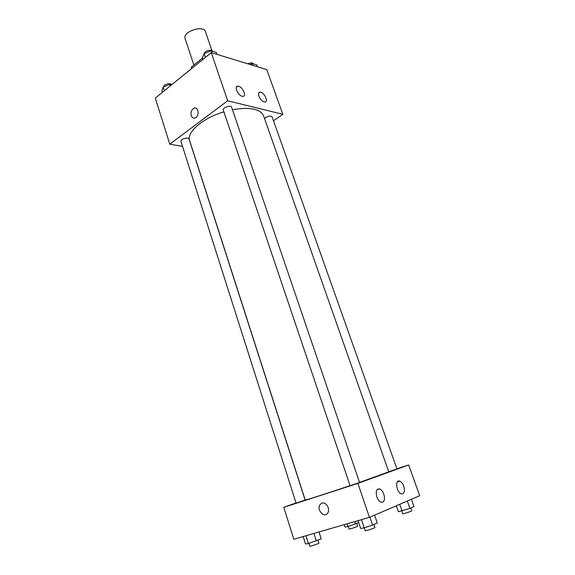 <?xml version="1.0" encoding="UTF-8"?>
<svg xmlns="http://www.w3.org/2000/svg" width="575" height="575" viewBox="0 0 575 575"><rect width="100%" height="100%" fill="white"/><g stroke="black" fill="none" stroke-linecap="round" stroke-linejoin="round"><path stroke-width="0.86" d="M211.902 50.571L205.498 31.762C203.643 24.531 182.218 31.74 185.114 38.626L193.883 65.011M191.949 68.317L191.497 66.952L191.303 68.842M191.497 66.952L202.472 58.125M202.68 59.599L202.22 58.219M182.527 146.366L169.783 144.203L155.308 98.088L211.269 52.62L266.793 69.632L282.828 114.303L273.513 120.808M191.231 115.632C190.548 112.024 191.554 109.523 194.257 108.122C198.864 106.49 199.597 116.811 194.954 118.026C193.236 118.421 191.993 117.623 191.231 115.632C191.993 117.631 193.236 118.428 194.954 118.026C199.597 116.811 198.864 106.497 194.257 108.122C191.554 109.523 190.548 112.024 191.231 115.632M169.783 144.203L227.657 100.769L211.269 52.62M242.118 96.269C237.892 95.428 233.917 86.178 237.777 86.192C241.874 85.661 247.3 96.334 242.945 96.363L242.118 96.269M264.184 101.94C260.202 101.15 256.313 92.122 259.972 92.173C263.817 91.691 269.014 102.034 264.917 102.027L264.184 101.94M227.657 100.769L282.828 114.303M231.603 107.209C230.999 104.751 222.266 107.726 223.28 110.048L350.089 485.695L359.569 482.511L231.603 107.209M388.736 471.737L396.958 468.941L272.076 116.754C270.027 115.482 267.519 116.071 264.536 118.529M189.002 138.927C188.499 136.663 180.047 139.279 180.952 141.414L296.103 503.132L305.138 500.085L189.002 138.927M359.533 482.403L388.772 471.852L263.594 115.848C260.238 108.876 249.859 106.828 232.451 109.688M223.891 111.845C202.623 118.098 186.3 132.408 189.671 140.724L305.203 499.977C304.577 500.588 326.169 493.702 350.06 485.623M408.66 464.952L357.88 483.41L369.438 517.363L419.692 495.7L408.66 464.952L396.901 468.769M296.039 502.924L283.791 507.323L357.88 483.41M376.848 496.937C375.533 491.524 376.431 488.858 379.543 488.923C383.798 489.842 386.422 500.926 382.641 502.133L381.103 502.176C379.32 501.501 377.904 499.754 376.848 496.937M403.736 486.177C404.901 490.065 404.577 492.617 402.766 493.81L401.4 493.853C396.506 492.703 394.658 479.385 399.582 481.11C401.293 481.728 402.68 483.417 403.736 486.177M283.791 507.323L293.818 539.257L369.438 517.363M321.971 503.118C326.19 501.465 330.697 509.515 327.606 513.252C323.984 518.571 316.164 509.198 320.167 504.419L321.971 503.118L320.167 504.419C316.164 509.198 323.991 518.564 327.606 513.252M344.217 524.666L345.007 527.045L348.048 526.484L358.707 522.639M348.048 526.484L347.156 523.811M355.487 524.033L354.682 521.633M356.766 523.48L357.672 526.183C358.009 526.463 349.003 529.496 349.104 529.072L348.22 526.427M303.169 536.547L305.533 544L308.423 543.555L321.209 538.847L318.988 531.968M308.423 543.555L305.943 535.749M316.329 540.96L313.914 533.435M318.04 540.22L318.967 543.102C319.333 543.425 309.717 546.703 309.817 546.221L308.919 543.389M396.326 505.77L398.403 511.707L409.918 508.401L413.986 506.582L411.391 499.28M402.062 510.988L399.718 504.311M409.918 508.401L407.308 501.033M410.816 508.005L411.801 510.794C412.167 511.103 402.701 514.251 402.795 513.784L401.824 511.031M358.038 520.663L360.662 528.461L364.227 527.843L372.6 525.097L377.265 523.006L374.577 515.15M364.227 527.843L361.467 519.671M372.6 525.097L369.897 517.162M373.894 524.515L374.914 527.505C375.31 527.872 365.197 531.264 365.29 530.732L364.306 527.821M162.287 92.417L161.819 90.951L163.185 87.077L169.812 84.439L171.573 84.877M164.349 90.742L163.185 87.077M170.286 85.919L169.812 84.439M171.609 84.841L171.587 84.755C171.055 82.369 163.336 84.439 163.638 86.897M249.945 64.472L252.317 63.538L256.86 64.939L257.521 66.793M252.978 65.399L252.317 63.538M253.309 63.839L253.302 63.811C252.396 62.589 250.556 62.589 247.789 63.811M202.903 59.419L202.4 57.903L204.147 53.59L211.104 50.808L216.214 52.382L216.883 54.337M205.426 57.371L204.147 53.59M211.78 52.778L211.104 50.808M212.52 51.24C211.816 48.868 204.506 50.895 204.348 53.511M237.777 86.192L236.361 87.263M259.972 92.173L258.678 93.121M379.543 488.923L377.121 489.677M399.582 481.11L397.433 481.778"/></g></svg>
